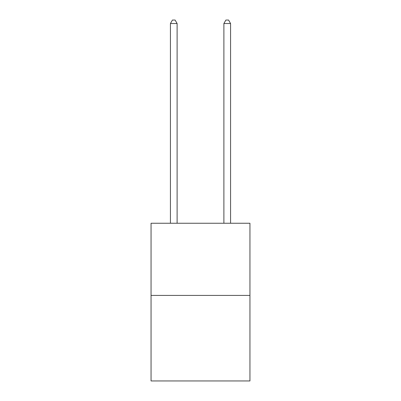 <?xml version="1.0" encoding="UTF-8"?>
<svg xmlns="http://www.w3.org/2000/svg" width="401" height="401" viewBox="0 0 401 401"><rect width="100%" height="100%" fill="white"/><g stroke="black" fill="none" stroke-linecap="round" stroke-linejoin="round"><path stroke-width="0.6" d="M249.948 295.417L249.948 223.247L151.052 223.247L151.052 380.95L249.948 380.95L249.948 295.417L151.052 295.417M177.112 223.247L177.112 23.524L170.43 23.524L170.43 223.247M170.43 23.524L172.435 20.05L175.107 20.05L177.112 23.524M230.57 223.247L230.57 23.524L223.888 23.524L223.888 223.247M223.888 23.524L225.893 20.05L228.565 20.05L230.57 23.524"/></g></svg>
